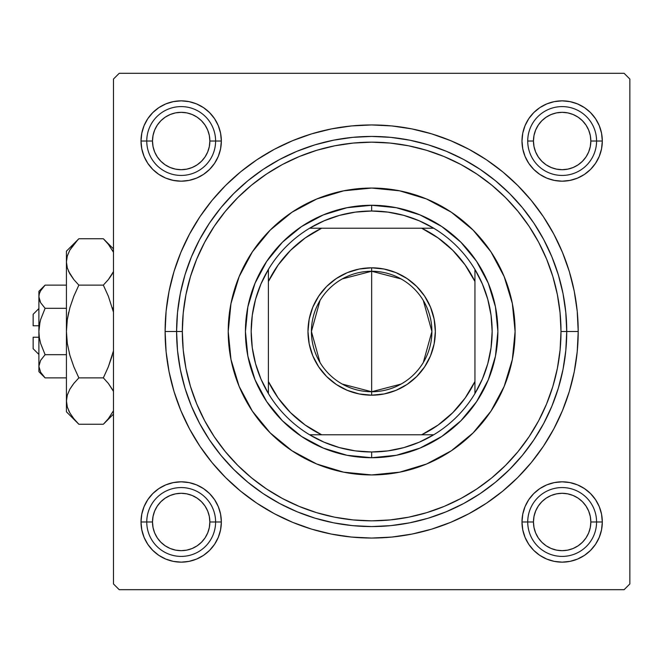 <?xml version="1.0" encoding="UTF-8"?>
<svg xmlns="http://www.w3.org/2000/svg" width="663" height="663" viewBox="0 0 663 663"><rect width="100%" height="100%" fill="white"/><g stroke="black" fill="none" stroke-linecap="round" stroke-linejoin="round"><path stroke-width="0.99" d="M602.311 141.012L596.576 141.012L602.311 141.012L601.54 133.18L599.253 125.647L595.54 118.702L590.551 112.619L584.459 107.621L577.514 103.909L569.981 101.621L562.149 100.851L554.309 101.621L546.776 103.909L539.831 107.621L533.748 112.619L528.751 118.702L525.046 125.647L522.759 133.18L521.988 141.012A40.161 40.161 0 0 1 562.149 100.851A40.161 40.161 0 0 1 602.311 141.012A40.161 40.161 0 0 1 562.149 181.181A40.161 40.161 0 0 1 521.988 141.012L522.759 148.852L525.046 156.385L528.751 163.33L533.748 169.413L539.831 174.41L546.776 178.123L554.309 180.402L562.149 181.181L569.981 180.402L577.514 178.123L584.459 174.41L590.551 169.413L595.54 163.33L599.253 156.385L601.54 148.852L602.311 141.012M527.723 141.012L533.458 141.012A28.691 28.691 0 0 1 562.149 112.329A28.691 28.691 0 0 1 590.832 141.012L596.576 141.012A34.426 34.426 0 0 0 562.149 106.594A34.426 34.426 0 0 0 527.723 141.012A34.426 34.426 0 0 1 562.149 106.594A34.426 34.426 0 0 1 596.576 141.012A34.426 34.426 0 0 1 562.149 175.438A34.426 34.426 0 0 1 527.723 141.012A34.426 34.426 0 0 0 562.149 175.438A34.426 34.426 0 0 0 596.576 141.012L590.832 141.012L590.285 135.418L588.653 130.039L586.001 125.075L582.429 120.732L578.086 117.16L573.122 114.508L567.743 112.876L562.149 112.329L556.547 112.876L551.168 114.508L546.213 117.16L541.862 120.732L538.298 125.075L535.646 130.039L534.013 135.418L533.458 141.012L534.013 146.614L535.646 151.993L538.298 156.957L541.862 161.3L546.213 164.872L551.168 167.515L556.547 169.148L562.149 169.703L567.743 169.148L573.122 167.515L578.086 164.872L582.429 161.3L586.001 156.957L588.653 151.993L590.285 146.614L590.832 141.012A28.691 28.691 0 0 1 562.149 169.703A28.691 28.691 0 0 1 533.458 141.012L527.723 141.012M602.311 521.988L596.576 521.988L602.311 521.988L601.54 514.148L599.253 506.615L595.54 499.67L590.551 493.587L584.459 488.59L577.514 484.877L569.981 482.598L562.149 481.819L554.309 482.598L546.776 484.877L539.831 488.59L533.748 493.587L528.751 499.67L525.046 506.615L522.759 514.148L521.988 521.988A40.161 40.161 0 0 1 562.149 481.819A40.161 40.161 0 0 1 602.311 521.988A40.161 40.161 0 0 1 562.149 562.149A40.161 40.161 0 0 1 521.988 521.988L522.759 529.82L525.046 537.353L528.751 544.298L533.748 550.381L539.831 555.379L546.776 559.091L554.309 561.379L562.149 562.149L569.981 561.379L577.514 559.091L584.459 555.379L590.551 550.381L595.54 544.298L599.253 537.353L601.54 529.82L602.311 521.988M521.988 521.988L527.723 521.988L521.988 521.988L522.759 529.82M221.343 521.988L215.599 521.988L221.343 521.988L220.572 514.148L218.284 506.615L214.572 499.67L209.574 493.587L203.491 488.59L196.546 484.877L189.013 482.598L181.181 481.819L173.341 482.598L165.808 484.877L158.863 488.59L152.78 493.587L147.783 499.67L144.07 506.615L141.791 514.148L141.012 521.988A40.161 40.161 0 0 1 181.181 481.819A40.161 40.161 0 0 1 221.343 521.988A40.161 40.161 0 0 1 181.181 562.149A40.161 40.161 0 0 1 141.012 521.988L141.791 529.82L144.07 537.353L147.783 544.298L152.78 550.381L158.863 555.379L165.808 559.091L173.341 561.379L181.181 562.149L189.013 561.379L196.546 559.091L203.491 555.379L209.574 550.381L214.572 544.298L218.284 537.353L220.572 529.82L221.343 521.988L220.572 529.82M146.755 521.988L141.012 521.988L146.755 521.988A34.426 34.426 0 0 0 181.181 556.406A34.426 34.426 0 0 0 215.599 521.988L209.864 521.988A28.691 28.691 0 0 1 181.181 550.671A28.691 28.691 0 0 1 152.49 521.988L146.755 521.988A34.426 34.426 0 0 1 181.181 487.562A34.426 34.426 0 0 1 215.599 521.988A34.426 34.426 0 0 1 181.181 556.406A34.426 34.426 0 0 1 146.755 521.988L152.49 521.988L153.045 527.582L154.67 532.961L157.322 537.925L160.894 542.268L165.236 545.84L170.2 548.492L175.579 550.124L181.181 550.671L186.775 550.124L192.154 548.492L197.118 545.84L201.461 542.268L205.033 537.925L207.685 532.961L209.317 527.582L209.864 521.988L209.317 516.386L207.685 511.007L205.033 506.043L201.461 501.7L197.118 498.128L192.154 495.485L186.775 493.852L181.181 493.297L175.579 493.852L170.2 495.485L165.236 498.128L160.894 501.7L157.322 506.043L154.67 511.007L153.045 516.386L152.49 521.988A28.691 28.691 0 0 1 181.181 493.297A28.691 28.691 0 0 1 209.864 521.988L215.599 521.988A34.426 34.426 0 0 0 181.181 487.562A34.426 34.426 0 0 0 146.755 521.988M221.343 141.012A40.161 40.161 0 0 1 181.181 181.181A40.161 40.161 0 0 1 141.012 141.012L146.755 141.012L141.012 141.012L141.791 148.852L144.07 156.385L147.783 163.33L152.78 169.413L158.863 174.41L165.808 178.123L173.341 180.402L181.181 181.181L189.013 180.402L196.546 178.123L203.491 174.41L209.574 169.413L214.572 163.33L218.284 156.385L220.572 148.852L221.343 141.012L215.599 141.012L221.343 141.012L220.572 133.18L218.284 125.647L214.572 118.702L209.574 112.619L203.491 107.621L196.546 103.909L189.013 101.621L181.181 100.851L173.341 101.621L165.808 103.909L158.863 107.621L152.78 112.619L147.783 118.702L144.07 125.647L141.791 133.18L141.012 141.012A40.161 40.161 0 0 1 181.181 100.851A40.161 40.161 0 0 1 221.343 141.012L220.572 133.18M578.211 331.5L566.741 331.5L578.211 331.5L577.216 311.254L574.241 291.206L569.318 271.54L562.489 252.454L553.82 234.13L543.403 216.743L531.328 200.466L517.712 185.449L502.695 171.833L486.418 159.758L469.031 149.341L450.707 140.672L431.621 133.843L411.955 128.92L391.908 125.945L371.661 124.951L351.415 125.945L331.367 128.92L311.701 133.843L292.623 140.672L274.291 149.341L256.913 159.758L240.628 171.833L225.611 185.449L211.994 200.466L199.919 216.743L189.502 234.13L180.833 252.454L174.004 271.54L169.082 291.206L166.106 311.254L165.112 331.5A206.549 206.549 0 0 1 371.661 124.951A206.549 206.549 0 0 1 578.211 331.5A206.549 206.549 0 0 1 371.661 538.049A206.549 206.549 0 0 1 165.112 331.5L166.106 351.746L169.082 371.794L174.004 391.46L180.833 410.546L189.502 428.87L199.919 446.257L211.994 462.534L225.611 477.551L240.628 491.167L256.913 503.242L274.291 513.659L292.623 522.328L311.701 529.157L331.367 534.08L351.415 537.055L371.661 538.049L391.908 537.055L411.955 534.08L431.621 529.157L450.707 522.328L469.031 513.659L486.418 503.242L502.695 491.167L517.712 477.551L531.328 462.534L543.403 446.257L553.82 428.87L562.489 410.546L569.318 391.46L574.241 371.794L577.216 351.746L578.211 331.5M176.59 331.5L165.112 331.5L176.59 331.5A195.071 195.071 0 0 0 371.661 526.571A195.071 195.071 0 0 0 566.741 331.5L560.997 331.5A189.336 189.336 0 0 1 371.661 520.836A189.336 189.336 0 0 1 182.325 331.5L176.59 331.5A195.071 195.071 0 0 1 371.661 136.429A195.071 195.071 0 0 1 566.741 331.5A195.071 195.071 0 0 1 371.661 526.571A195.071 195.071 0 0 1 176.59 331.5L177.527 350.619L180.336 369.556L184.985 388.128L191.433 406.154L199.621 423.458L209.467 439.876L220.87 455.257L233.724 469.437L247.912 482.291L263.286 493.703L279.703 503.54L297.007 511.728L315.033 518.176L333.605 522.825L352.542 525.635L371.661 526.571L390.78 525.635L409.717 522.825L428.29 518.176L446.315 511.728L463.619 503.54L480.037 493.703L495.418 482.291L509.598 469.437L522.461 455.257L533.864 439.876L543.701 423.458L551.889 406.154L558.337 388.128L562.986 369.556L565.796 350.619L566.741 331.5L565.796 312.381L562.986 293.444L558.337 274.872L551.889 256.846L543.701 239.542L533.864 223.124L522.461 207.743L509.598 193.563L495.418 180.709L480.037 169.297L463.619 159.46L446.315 151.272L428.29 144.824L409.717 140.175L390.78 137.365L371.661 136.429L352.542 137.365L333.605 140.175L315.033 144.824L297.007 151.272L279.703 159.46L263.286 169.297L247.912 180.709L233.724 193.563L220.87 207.743L209.467 223.124L199.621 239.542L191.433 256.846L184.985 274.872L180.336 293.444L177.527 312.381L176.59 331.5L182.325 331.5L183.237 350.056L185.963 368.437L190.48 386.463L196.737 403.958L204.685 420.756L214.232 436.693L225.304 451.611L237.777 465.385L251.55 477.857L266.476 488.929L282.413 498.485L299.204 506.424L316.699 512.681L334.724 517.198L353.106 519.925L371.661 520.836L390.217 519.925L408.599 517.198L426.624 512.681L444.119 506.424L460.918 498.485L476.854 488.929L491.78 477.857L505.546 465.385L518.018 451.611L529.091 436.693L538.646 420.756L546.585 403.958L552.851 386.463L557.359 368.437L560.086 350.056L560.997 331.5L560.086 312.944L557.359 294.563L552.851 276.537L546.585 259.042L538.646 242.244L529.091 226.307L518.018 211.389L505.546 197.615L491.78 185.143L476.854 174.071L460.918 164.515L444.119 156.576L426.624 150.319L408.599 145.802L390.217 143.075L371.661 142.164L353.106 143.075L334.724 145.802L316.699 150.319L299.204 156.576L282.413 164.515L266.476 174.071L251.55 185.143L237.777 197.615L225.304 211.389L214.232 226.307L204.685 242.244L196.737 259.042L190.48 276.537L185.963 294.563L183.237 312.944L182.325 331.5A189.336 189.336 0 0 1 371.661 142.164A189.336 189.336 0 0 1 560.997 331.5L566.741 331.5A195.071 195.071 0 0 0 371.661 136.429A195.071 195.071 0 0 0 176.59 331.5M183.585 309.712L183.237 312.944M203.649 244.199L202.837 245.791M624.115 73.311L119.216 73.311L624.115 73.311L629.85 79.046L629.85 583.954L629.85 79.046L624.115 73.311M113.472 583.954L113.472 79.046L119.216 73.311L113.472 79.046L113.472 583.954L119.216 589.689L113.472 583.954M624.115 589.689L119.216 589.689L624.115 589.689L629.85 583.954L624.115 589.689M559.738 353.288L560.086 350.056M599.253 125.647L595.54 118.702L599.253 125.647L595.54 118.702L590.551 112.619L584.459 107.621L577.514 103.909M546.776 103.909L539.831 107.621L546.776 103.909L539.831 107.621L533.748 112.619M522.759 133.18L521.988 141.012M525.046 156.385L528.751 163.33M546.776 178.123L554.309 180.402M562.149 181.181L569.981 180.402M577.514 178.123L584.459 174.41M590.551 169.413L595.54 163.33L590.551 169.413L595.54 163.33L599.253 156.385M218.284 125.647L214.572 118.702M209.574 112.619L203.491 107.621L209.574 112.619L203.491 107.621L196.546 103.909M165.808 103.909L158.863 107.621L165.808 103.909L158.863 107.621L152.78 112.619L147.783 118.702L144.07 125.647M144.07 156.385L147.783 163.33L144.07 156.385L147.783 163.33L152.78 169.413M173.341 180.402L181.181 181.181M196.546 178.123L203.491 174.41M218.284 156.385L220.572 148.852M218.284 506.615L214.572 499.67M196.546 484.877L189.013 482.598M181.181 481.819L173.341 482.598M165.808 484.877L158.863 488.59M152.78 493.587L147.783 499.67L152.78 493.587L147.783 499.67L144.07 506.615M144.07 537.353L147.783 544.298L144.07 537.353L147.783 544.298L152.78 550.381L158.863 555.379L165.808 559.091M196.546 559.091L203.491 555.379L196.546 559.091L203.491 555.379L209.574 550.381M599.253 506.615L595.54 499.67L599.253 506.615L595.54 499.67L590.551 493.587M569.981 482.598L562.149 481.819M546.776 484.877L539.831 488.59M525.046 506.615L522.759 514.148M525.046 537.353L528.751 544.298M533.748 550.381L539.831 555.379L533.748 550.381L539.831 555.379L546.776 559.091M577.514 559.091L584.459 555.379L577.514 559.091L584.459 555.379L590.551 550.381L595.54 544.298L599.253 537.353M158.863 107.621L152.78 112.619L147.783 118.702L152.78 112.619L158.863 107.621M147.783 544.298L152.78 550.381L158.863 555.379L152.78 550.381L147.783 544.298M584.459 555.379L590.551 550.381L595.54 544.298L590.551 550.381L584.459 555.379M595.54 118.702L590.551 112.619L584.459 107.621L590.551 112.619L595.54 118.702M490.976 411.118A143.44 143.44 0 0 0 512.35 303.538L515.101 331.5L512.342 359.487L504.178 386.388L490.927 411.193L473.092 432.922L451.354 450.765L426.558 464.017L399.648 472.18L371.661 474.94L343.683 472.18L316.773 464.017L291.977 450.765L270.239 432.922L252.396 411.193L239.144 386.388L230.981 359.487L228.221 331.5A143.44 143.44 0 0 1 371.661 188.06A143.44 143.44 0 0 1 515.101 331.5A143.44 143.44 0 0 1 371.661 474.94A143.44 143.44 0 0 1 228.221 331.5L230.981 303.513L239.144 276.612L252.396 251.807L270.239 230.078L291.977 212.235L316.773 198.983L343.683 190.82L371.661 188.06L399.648 190.82L426.558 198.983L451.354 212.235L473.092 230.078L490.927 251.807L504.178 276.612L512.342 303.513M512.342 303.488A143.44 143.44 0 0 0 490.976 251.882M490.877 251.741A143.44 143.44 0 0 0 473.117 230.102M473.059 230.044A143.44 143.44 0 0 0 451.42 212.284M451.279 212.193A143.44 143.44 0 0 0 399.673 190.82M399.623 190.811A143.44 143.44 0 0 0 343.707 190.811M343.658 190.82A143.44 143.44 0 0 0 292.043 212.193M291.902 212.284A143.44 143.44 0 0 0 270.264 230.044M270.206 230.102A143.44 143.44 0 0 0 252.446 251.741M252.354 251.882A143.44 143.44 0 0 0 230.973 359.462M245.434 331.5L247.863 306.878L255.048 283.192L266.708 261.371L282.405 242.244L301.532 226.547L323.362 214.887L347.039 207.701L371.661 205.273L396.292 207.701L419.969 214.887L441.79 226.547L460.918 242.244L476.614 261.371L488.283 283.192L495.46 306.878L497.888 331.5L495.46 356.122L488.283 379.808L476.614 401.629L460.918 420.756L441.79 436.453L419.969 448.113L396.292 455.299L371.661 457.727L347.039 455.299L323.362 448.113L301.532 436.453L282.405 420.756L266.708 401.629L255.048 379.808L247.863 356.122L245.434 331.5M230.989 359.512A143.44 143.44 0 0 0 252.354 411.118M252.446 411.259A143.44 143.44 0 0 0 270.206 432.898M270.264 432.956A143.44 143.44 0 0 0 291.902 450.716M292.043 450.807A143.44 143.44 0 0 0 343.658 472.18M343.707 472.189A143.44 143.44 0 0 0 399.623 472.189M399.673 472.18A143.44 143.44 0 0 0 451.279 450.807M451.42 450.716A143.44 143.44 0 0 0 473.059 432.956M473.117 432.898A143.44 143.44 0 0 0 490.877 411.259M563.873 481.86L567.793 482.225M571.672 482.971L575.443 484.089M579.106 485.581L582.578 487.404M585.885 489.584L588.935 492.062M591.744 494.83L594.255 497.863M596.468 501.129L598.349 504.584M599.882 508.223L601.043 511.993M601.838 515.855L602.062 517.546M602.07 517.579L602.253 519.767M602.269 523.72L601.913 527.632M601.167 531.511L600.048 535.281M598.556 538.936L596.725 542.417M594.545 545.715L592.076 548.773M589.291 551.583L586.274 554.094M583.001 556.307L579.545 558.188M575.907 559.721L572.144 560.881M568.274 561.677L564.37 562.083M560.417 562.108L556.506 561.752M552.627 561.006L548.856 559.887M545.193 558.395L541.712 556.564M538.414 554.384L535.364 551.914M532.555 549.138L530.035 546.113M527.823 542.84L525.95 539.384M524.416 535.737L523.248 531.983M522.452 528.121L522.229 526.422M522.229 526.389L522.046 524.209M522.021 520.256L522.386 516.336M523.132 512.458L524.251 508.687M525.742 505.032L527.574 501.551M529.745 498.253L532.223 495.195M535 492.394L538.024 489.874M541.298 487.661L544.754 485.788M548.392 484.247L552.146 483.087M556.017 482.291L559.928 481.885M556.506 101.248L560.417 100.892M564.37 100.917L566.55 101.091M566.567 101.099L568.274 101.323M572.144 102.119L575.907 103.279M579.545 104.812L583.001 106.693M586.274 108.906L589.291 111.417M592.076 114.227L594.545 117.285M596.725 120.583L598.556 124.064M600.048 127.719L601.167 131.489M601.913 135.368L602.269 139.28M602.253 143.233L602.07 145.421M602.062 145.437L601.838 147.145M601.043 151.007L599.882 154.777M598.349 158.416L596.468 161.871M594.255 165.137L591.744 168.17M588.935 170.938L585.885 173.416M582.578 175.596L579.106 177.419M575.443 178.911L573.354 179.582M573.338 179.59L571.672 180.029M567.793 180.775L563.873 181.14M559.928 181.115L557.74 180.933M557.724 180.933L556.017 180.709M552.146 179.913L548.392 178.753M544.754 177.212L541.298 175.339M538.024 173.126L535 170.606M532.223 167.805L529.745 164.747M527.574 161.449L525.742 157.968M524.251 154.313L523.579 152.225M523.579 152.208L523.132 150.542M522.386 146.664L522.021 142.744M522.046 138.791L522.229 136.611M522.229 136.595L522.452 134.879M523.248 131.017L524.416 127.263M525.95 123.616L527.823 120.16M530.035 116.887L532.555 113.862M535.364 111.086L538.414 108.616M541.712 106.436L545.193 104.605M548.856 103.113L552.627 101.994M186.825 561.752L182.913 562.108M178.96 562.083L175.049 561.677M171.178 560.881L167.416 559.721M163.778 558.188L160.322 556.307M157.048 554.094L154.031 551.583M151.255 548.773L148.777 545.715M146.598 542.417L144.766 538.936M143.283 535.281L142.611 533.193M142.603 533.176L142.164 531.511M141.41 527.632L141.053 523.72M141.078 519.767L141.26 517.579M141.26 517.563L141.484 515.855M142.28 511.993L143.448 508.223M144.982 504.584L146.855 501.129M149.067 497.863L151.587 494.83M154.388 492.062L157.446 489.584M160.744 487.404L164.217 485.581M167.88 484.089L171.651 482.971M175.529 482.225L179.449 481.86M183.394 481.885L187.314 482.291M191.176 483.087L194.93 484.247M198.577 485.788L202.024 487.661M205.306 489.874L208.331 492.394M211.099 495.195L213.577 498.253M215.757 501.551L217.588 505.032M219.08 508.687L219.743 510.775M219.751 510.792L220.191 512.458M220.945 516.336L221.301 520.256M221.276 524.209L221.094 526.389M221.094 526.405L220.87 528.121M220.075 531.983L218.914 535.737M217.373 539.384L215.5 542.84M213.287 546.113L210.776 549.138M207.967 551.914L204.908 554.384M201.61 556.564L198.129 558.395M194.474 559.887L192.386 560.55M192.369 560.558L190.704 561.006M179.449 181.14L175.529 180.775M171.651 180.029L170.001 179.59M169.985 179.59L167.88 178.911M164.217 177.419L160.744 175.596M157.446 173.416L154.388 170.938M151.587 168.17L149.067 165.137M146.855 161.871L144.982 158.416M143.448 154.777L142.28 151.007M141.484 147.145L141.26 145.454M141.26 145.421L141.078 143.233M141.053 139.28L141.41 135.368M142.164 131.489L143.283 127.719M144.766 124.064L146.598 120.583M148.777 117.285L151.255 114.227M154.031 111.417L157.048 108.906M160.322 106.693L163.778 104.812M167.416 103.279L171.178 102.119M175.049 101.323L176.739 101.099M176.756 101.099L178.96 100.917M182.913 100.892L186.825 101.248M190.704 101.994L194.474 103.113M198.129 104.605L201.61 106.436M204.908 108.616L207.967 111.086M210.776 113.862L213.287 116.887M215.5 120.16L217.373 123.616M218.914 127.263L220.075 131.017M220.87 134.879L221.094 136.578M221.094 136.611L221.276 138.791M221.301 142.744L220.945 146.664M220.191 150.542L219.08 154.313M217.588 157.968L215.757 161.449M213.577 164.747L211.099 167.805M208.331 170.606L205.298 173.126M202.024 175.339L198.577 177.212M194.93 178.753L191.176 179.913M187.314 180.709L183.394 181.115M596.576 521.988L590.832 521.988A28.691 28.691 0 0 1 562.149 550.671A28.691 28.691 0 0 1 533.458 521.988L527.723 521.988A34.426 34.426 0 0 0 562.149 556.406A34.426 34.426 0 0 0 596.576 521.988A34.426 34.426 0 0 1 562.149 556.406A34.426 34.426 0 0 1 527.723 521.988A34.426 34.426 0 0 1 562.149 487.562A34.426 34.426 0 0 1 596.576 521.988A34.426 34.426 0 0 0 562.149 487.562A34.426 34.426 0 0 0 527.723 521.988L533.458 521.988L534.013 516.386L535.646 511.007L538.298 506.043L541.862 501.7L546.213 498.128L551.168 495.485L556.547 493.852L562.149 493.297L567.743 493.852L573.122 495.485L578.086 498.128L582.429 501.7L586.001 506.043L588.653 511.007L590.285 516.386L590.832 521.988L590.285 527.582L588.653 532.961L586.001 537.925L582.429 542.268L578.086 545.84L573.122 548.492L567.743 550.124L562.149 550.671L556.547 550.124L551.168 548.492L546.213 545.84L541.862 542.268L538.298 537.925L535.646 532.961L534.013 527.582L533.458 521.988A28.691 28.691 0 0 1 562.149 493.297A28.691 28.691 0 0 1 590.832 521.988L596.576 521.988M586.001 537.925L582.429 542.268M546.213 545.84L541.862 542.268M538.298 506.043L541.862 501.7M578.086 498.128L582.429 501.7M157.322 537.925L160.894 542.268M197.118 545.84L201.461 542.268M205.033 506.043L201.461 501.7M165.236 498.128L160.894 501.7M586.001 125.075L582.429 120.732M546.213 117.16L541.862 120.732M538.298 156.957L541.862 161.3M578.086 164.872L582.429 161.3M146.755 141.012L152.49 141.012A28.691 28.691 0 0 1 181.181 112.329A28.691 28.691 0 0 1 209.864 141.012L215.599 141.012A34.426 34.426 0 0 0 181.181 106.594A34.426 34.426 0 0 0 146.755 141.012A34.426 34.426 0 0 1 181.181 106.594A34.426 34.426 0 0 1 215.599 141.012A34.426 34.426 0 0 1 181.181 175.438A34.426 34.426 0 0 1 146.755 141.012A34.426 34.426 0 0 0 181.181 175.438A34.426 34.426 0 0 0 215.599 141.012L209.864 141.012L209.317 146.614L207.685 151.993L205.033 156.957L201.461 161.3L197.118 164.872L192.154 167.515L186.775 169.148L181.181 169.703L175.579 169.148L170.2 167.515L165.236 164.872L160.894 161.3L157.322 156.957L154.67 151.993L153.045 146.614L152.49 141.012L153.045 135.418L154.67 130.039L157.322 125.075L160.894 120.732L165.236 117.16L170.2 114.508L175.579 112.876L181.181 112.329L186.775 112.876L192.154 114.508L197.118 117.16L201.461 120.732L205.033 125.075L207.685 130.039L209.317 135.418L209.864 141.012A28.691 28.691 0 0 1 181.181 169.703A28.691 28.691 0 0 1 152.49 141.012L146.755 141.012M157.322 125.075L160.894 120.732M197.118 117.16L201.461 120.732M205.033 156.957L201.461 161.3M165.236 164.872L160.894 161.3M401.057 384.084L371.661 391.742A60.242 60.242 0 0 0 431.903 331.5A60.242 60.242 0 0 0 371.661 271.258L371.661 267.811A63.689 63.689 0 0 1 435.351 331.5A63.689 63.689 0 0 1 371.661 395.189L371.661 271.258A60.242 60.242 0 0 1 431.903 331.5A60.242 60.242 0 0 1 371.661 391.742L342.274 384.084M342.274 278.916L371.661 271.258L401.057 278.916M423.309 300.48L431.903 331.5L423.309 362.52M268.391 393.557A120.484 120.484 0 0 1 268.391 269.443L260.965 283.938L255.562 299.295L252.28 315.248L251.178 331.5L252.28 347.752L255.562 363.705L260.965 379.062L268.391 393.557A120.484 120.484 0 0 0 309.604 434.779L324.099 442.204L339.464 447.608L355.409 450.89L371.661 451.984A120.484 120.484 0 0 1 309.604 434.779L433.726 434.779A120.484 120.484 0 0 1 371.661 451.984L387.913 450.89L403.866 447.608L419.231 442.204L433.726 434.779A120.484 120.484 0 0 0 474.94 393.557L482.366 379.062L487.769 363.705L491.051 347.752L492.153 331.5L491.051 315.248L487.769 299.295L482.366 283.938L474.94 269.443A120.484 120.484 0 0 1 474.94 393.557L474.94 269.443A120.484 120.484 0 0 0 433.726 228.221L419.231 220.796L403.866 215.392L387.913 212.11L371.661 211.016L371.661 205.273A126.227 126.227 0 0 0 245.434 331.5A126.227 126.227 0 0 0 371.661 457.727L371.661 451.984L371.661 457.727A126.227 126.227 0 0 1 245.434 331.5A126.227 126.227 0 0 1 371.661 205.273A126.227 126.227 0 0 1 497.888 331.5A126.227 126.227 0 0 1 371.661 457.727A126.227 126.227 0 0 0 497.888 331.5A126.227 126.227 0 0 0 371.661 205.273L371.661 211.016L355.409 212.11L339.464 215.392L324.099 220.796L309.604 228.221A120.484 120.484 0 0 1 433.726 228.221L309.604 228.221A120.484 120.484 0 0 0 268.391 269.443L268.391 393.557A120.484 120.484 0 0 0 309.604 434.779L421.685 434.779L438.168 425.008L452.804 412.643L465.177 398.007L474.94 381.515L474.94 281.485L465.177 264.993L452.804 250.357L438.168 237.992L421.685 228.221L321.646 228.221L305.154 237.992L290.518 250.357L278.153 264.993L268.391 281.485L268.391 381.515L278.153 398.007L290.518 412.643L305.154 425.008L321.646 434.779A114.749 114.749 0 0 1 268.391 381.515L268.391 393.557M371.661 267.811L384.084 269.037L396.035 272.659L407.041 278.543L416.695 286.466L424.618 296.121L430.502 307.126L434.124 319.077L435.351 331.5L434.124 343.923L430.502 355.874L424.618 366.879L416.695 376.534L407.041 384.457L396.035 390.341L384.084 393.963L371.661 395.189L359.238 393.963L347.288 390.341L336.282 384.457L326.627 376.534L318.712 366.879L312.82 355.874L309.198 343.923L307.98 331.5L309.198 319.077L312.82 307.126L318.712 296.121L326.627 286.466L336.282 278.543L347.288 272.659L359.238 269.037L371.661 267.811L371.661 391.742A60.242 60.242 0 0 1 311.419 331.5A60.242 60.242 0 0 1 371.661 271.258A60.242 60.242 0 0 0 311.419 331.5A60.242 60.242 0 0 0 371.661 391.742L371.661 395.189A63.689 63.689 0 0 1 307.98 331.5A63.689 63.689 0 0 1 371.661 267.811M433.726 228.221A120.484 120.484 0 0 1 474.94 269.443L474.94 281.485A114.749 114.749 0 0 0 421.685 228.221L433.726 228.221M474.94 393.557A120.484 120.484 0 0 1 433.726 434.779L421.685 434.779A114.749 114.749 0 0 0 474.94 381.515L474.94 393.557M268.391 269.443A120.484 120.484 0 0 1 309.604 228.221L321.646 228.221A114.749 114.749 0 0 0 268.391 281.485L268.391 269.443M320.022 362.52L311.419 331.5L320.022 300.48M33.15 348.713L33.15 337.235L33.15 348.713L38.885 354.448M38.885 337.235L33.15 337.235L38.885 337.235M43.94 376.667L45.101 377.877L66.424 377.877L45.101 377.877L40.634 372.274L38.885 366.283L40.617 360.324L45.101 354.688L40.625 343.451L39.332 337.508L38.885 331.5L39.332 325.492L40.625 319.566L45.101 308.312L40.625 319.549L45.101 308.312L66.424 308.312L45.101 308.312L40.634 302.709L39.349 299.767L38.885 296.717L39.332 293.717L40.617 290.767L45.101 285.123L66.424 285.123L45.101 285.123L40.634 290.726M40.625 319.549L45.101 308.312L40.634 302.709L38.885 296.717L39.341 299.742L38.885 296.717L39.332 293.717L40.617 290.767L45.101 285.123L38.885 291.339L38.885 366.283L40.617 360.324L45.101 354.688L40.625 360.316L45.101 354.688L66.424 354.688L45.101 354.688L40.625 343.451L39.341 337.55L38.885 331.5L39.987 322.044M40.286 302.063L40.029 301.532M77.132 422.472L78.856 424.254L103.345 424.254L78.856 424.254L73.85 418.726L69.922 413.041L67.344 407.157L66.424 401.065L66.424 411.822L66.424 251.178L66.424 261.935L67.319 255.935L69.88 250.026L73.842 244.282L78.856 238.746L103.345 238.746L108.342 244.274L113.472 252.271L112.312 250.026M66.424 411.822L78.856 424.254L73.85 418.726L69.922 413.041L67.344 407.157L66.424 401.065L67.319 395.065L69.88 389.156L73.842 383.413L78.856 377.877L103.345 377.877L78.856 377.877L73.85 366.821L69.905 355.401L67.336 343.616L66.424 331.5L66.424 401.065L67.319 395.065L69.88 389.156L73.842 383.413L78.856 377.877L73.85 366.821L69.905 355.401L67.336 343.616L66.424 331.5L67.319 319.475L69.897 307.649L73.866 296.137L78.856 285.123L103.345 285.123L108.334 296.137L103.345 285.123L108.351 279.595L113.472 271.606L108.351 279.587L103.345 285.123L78.856 285.123L73.85 279.604L69.922 273.918L67.344 268.026L66.424 261.935L67.336 267.985L66.424 261.935L67.319 255.935L69.88 250.026L77.728 239.89M104.945 240.396L103.345 238.746L78.856 238.746L66.424 251.178M68.446 270.993L69.905 273.885L67.344 268.026L66.424 261.935L66.424 331.5L67.328 343.567L66.424 331.5L67.319 319.475L69.897 307.649L73.866 296.137L69.905 307.599L67.328 319.433L68.703 312.248M108.351 279.587L103.345 285.123L108.342 279.604L112.296 273.885L109.221 278.485M112.304 307.649L112.934 309.952M69.897 355.351L69.267 353.039M113.472 350.843L108.334 366.863L113.472 350.835L108.334 366.863L103.345 377.877L108.342 383.396L112.975 390.374M73.85 383.396L78.856 377.877L73.85 383.396L69.905 389.115L72.988 384.507M66.433 400.734L67.344 407.157M104.92 422.629L108.342 418.726L113.472 410.737L108.351 418.718L104.514 423.052M103.345 285.123L108.342 296.179L113.472 312.165L108.342 296.179L103.345 285.123M68.703 410.695L69.88 412.974M66.424 401.065L67.319 407.065M73.866 296.137L78.856 285.123L73.85 296.179L69.905 307.624M68.645 271.44L73.85 279.604L78.856 285.123M77.273 240.379L73.85 244.274M108.334 366.863L103.345 377.877L108.342 383.396L113.472 391.394M108.351 418.718L103.345 424.254L113.472 414.118M103.345 377.877L108.342 366.821L112.296 355.376M113.472 248.882L103.345 238.746L108.342 244.274L113.472 252.263M38.885 371.661L45.101 377.877L40.634 372.274L38.885 366.283L38.885 371.661L38.885 366.283L39.332 369.283M38.885 366.117L38.885 291.339M40.625 343.434L40.41 342.672M33.15 325.765L33.15 314.287L33.15 325.765L38.885 325.765L33.15 325.765M33.15 314.287L38.885 308.552"/></g></svg>
